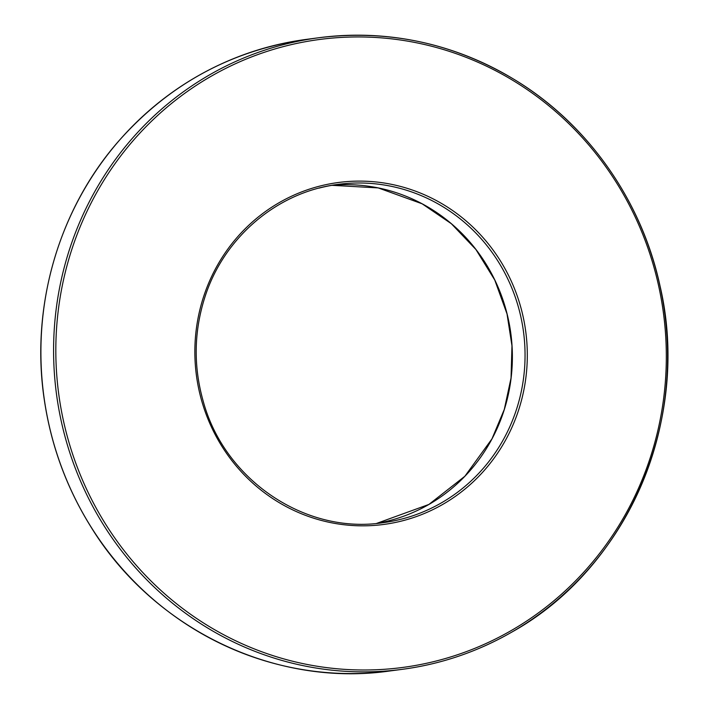 <?xml version="1.0" encoding="UTF-8"?>
<svg xmlns="http://www.w3.org/2000/svg" width="709" height="709" viewBox="0 0 709 709"><rect width="100%" height="100%" fill="white"/><g stroke="black" fill="none" stroke-linecap="round" stroke-linejoin="round"><path stroke-width="1.06" d="M306.182 39.412A318.536 306.802 82.5 0 0 43.754 395.409A318.536 306.802 82.5 0 0 389.649 670.998L402.331 669.323A318.536 306.802 -97.5 0 1 56.436 393.734A318.536 306.802 -97.5 0 1 318.855 37.737A318.536 306.802 -97.5 0 1 651.456 254.611A318.536 306.802 -97.5 0 1 511.836 632.082A318.536 306.802 -97.5 0 1 402.331 669.323C441.184 664.12 477.706 651.695 511.88 632.065C627.97 567.546 691.364 419.276 659.999 285.824C641.796 201.081 588.488 125.006 516.241 80.693C454.886 43.462 389.09 29.14 318.855 37.737L306.182 39.412C231.701 50.117 169.141 84.087 118.483 141.321C58.12 210.272 30.186 308.069 44.419 400.594C51.225 445.801 66.611 487.695 90.557 526.282C152.94 628.723 274.56 687.57 389.649 670.998M428.936 504.436A170.647 164.364 -97.5 0 1 376.594 523.419L428.892 504.445L464.865 476.262L491.966 438.871L504.303 409.412L511.047 378.012L511.969 345.797L507.024 313.919L494.758 280.02L475.907 249.497L451.341 223.707L422.139 203.802L378.225 187.912L331.909 185.324A170.647 164.364 -97.5 0 1 504.728 305.375A170.647 164.364 -97.5 0 1 428.936 504.436M511.455 630.425A316.719 305.047 82.5 0 0 515.948 82.288A316.719 305.047 82.5 0 0 55.834 347.694A316.719 305.047 82.5 0 0 511.455 630.425M442.965 504.285A172.464 166.11 -97.5 0 1 194.86 350.326A172.464 166.11 -97.5 0 1 445.412 205.796A172.464 166.11 -97.5 0 1 442.965 504.285M338.237 184.358C277.272 191.722 223.149 237.869 204.484 298.445C193.858 332.539 193.451 366.872 203.27 401.436C224.567 480.046 305.446 534.595 382.949 522.71L382.949 522.71A170.647 164.364 82.5 0 0 441.61 502.752A170.647 164.364 82.5 0 0 516.409 300.536A170.647 164.364 82.5 0 0 338.237 184.358A170.647 164.364 82.5 0 0 319.041 188.115"/></g></svg>
